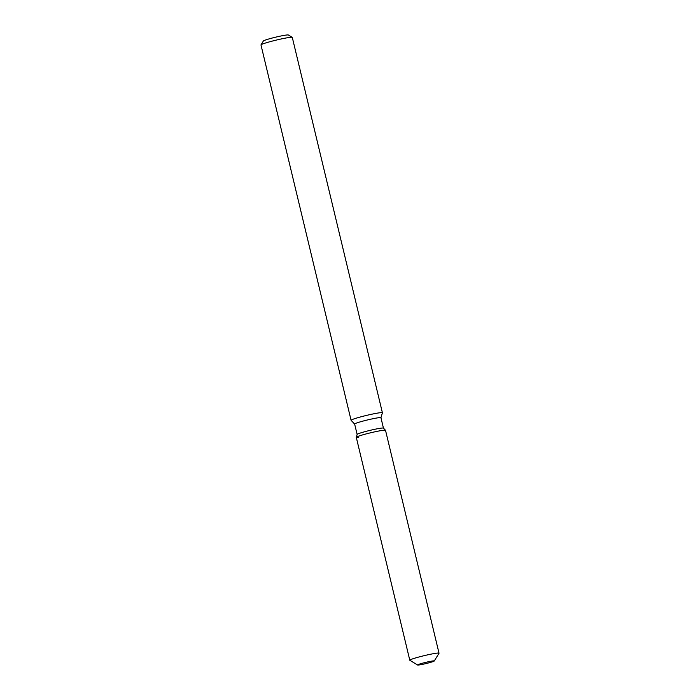 <?xml version="1.0" encoding="UTF-8"?>
<svg xmlns="http://www.w3.org/2000/svg" width="700" height="700" viewBox="0 0 700 700"><rect width="100%" height="100%" fill="white"/><g stroke="black" fill="none" stroke-linecap="round" stroke-linejoin="round"><path stroke-width="1.05" d="M418.784 664.991A8.593 0.612 166.5 0 0 428.243 663.005A8.593 0.612 166.5 0 0 434.262 660.949A8.593 0.612 166.5 0 0 433.037 660.923A8.593 0.612 166.5 0 0 423.57 662.909A8.593 0.612 166.5 0 0 417.559 664.965A8.593 0.612 166.5 0 0 418.784 664.991A8.593 0.612 166.5 0 0 427.954 663.084A8.593 0.612 166.5 0 0 434.254 661.001A8.593 0.612 166.5 0 0 434.262 660.949A8.593 0.612 166.5 0 0 433.037 660.923A8.593 0.612 166.5 0 0 423.57 662.909A8.593 0.612 166.5 0 0 417.559 664.965A8.593 0.612 166.5 0 0 417.585 665A8.593 0.612 166.5 0 0 418.784 664.991M383.451 428.146A13.527 0.971 166.5 0 0 383.434 428.111A13.527 0.971 166.5 0 0 381.517 428.102A13.527 0.971 166.5 0 0 366.879 431.156A13.527 0.971 166.5 0 0 357.14 434.42L354.629 424.025A13.527 0.971 166.5 0 1 364.114 420.796A13.527 0.971 166.5 0 1 379.006 417.672A13.527 0.971 166.5 0 1 380.949 417.707L382.41 412.834A16.109 1.155 166.5 0 0 382.41 412.781A16.109 1.155 166.5 0 0 380.109 412.729A16.109 1.155 166.5 0 0 362.373 416.447A16.109 1.155 166.5 0 0 351.085 420.297A16.109 1.155 166.5 0 0 351.111 420.341L354.637 424.051M434.254 661.001L439.005 653.284A15.032 1.076 166.5 0 0 439.023 653.196L385.516 430.316A15.032 1.076 166.5 0 0 385.499 430.281A15.032 1.076 166.5 0 0 383.373 430.273A15.032 1.076 166.5 0 0 367.106 433.668A15.032 1.076 166.5 0 0 356.283 437.29A15.032 1.076 166.5 0 0 358.435 437.386M380.94 417.751A13.527 0.971 166.5 0 0 380.949 417.707L383.442 428.129M382.41 412.781L292.294 37.433A16.109 1.155 166.5 0 0 292.241 37.363A16.109 1.155 166.5 0 0 289.993 37.38A16.109 1.155 166.5 0 0 272.799 40.959A16.109 1.155 166.5 0 0 260.995 44.861A16.109 1.155 166.5 0 0 260.977 44.949L351.085 420.297M292.241 37.363L288.365 35A12.889 0.919 166.5 0 0 286.571 35.018A12.889 0.919 166.5 0 0 272.816 37.879A12.889 0.919 166.5 0 0 263.375 41.002L260.995 44.861M385.499 430.281L383.434 428.111L385.499 430.281A15.032 1.076 166.5 0 0 383.373 430.273A15.032 1.076 166.5 0 0 367.106 433.668A15.032 1.076 166.5 0 0 356.283 437.29A15.032 1.076 166.5 0 0 356.283 437.342L409.789 660.214A15.032 1.076 166.5 0 0 409.85 660.284L417.585 665M439.023 653.196A15.032 1.076 166.5 0 0 436.879 653.153A15.032 1.076 166.5 0 0 420.324 656.626A15.032 1.076 166.5 0 0 409.789 660.214M357.14 434.42L356.283 437.29L357.14 434.42"/></g></svg>
